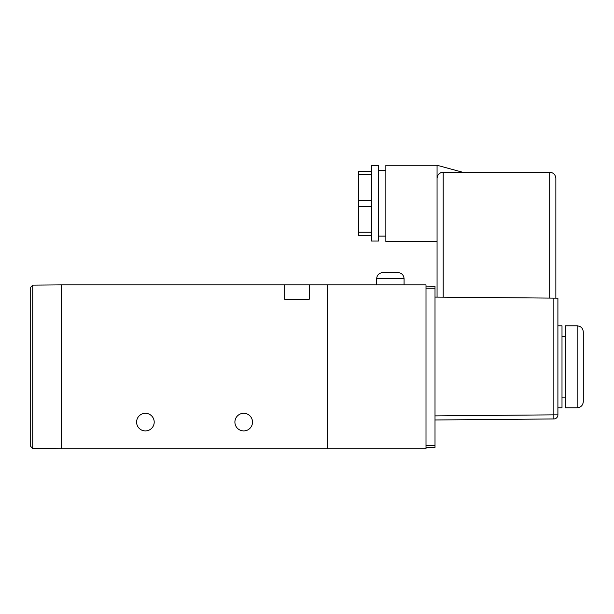 <?xml version="1.0" encoding="UTF-8"?>
<svg xmlns="http://www.w3.org/2000/svg" width="614" height="614" viewBox="0 0 614 614"><rect width="100%" height="100%" fill="white"/><g stroke="black" fill="none" stroke-linecap="round" stroke-linejoin="round"><path stroke-width="0.92" d="M136.592 422.11A8.811 8.811 0 0 0 145.395 430.913A8.811 8.811 0 0 0 154.206 422.11A8.811 8.811 0 0 0 145.395 413.299A8.811 8.811 0 0 0 136.592 422.11M234.901 422.11A8.811 8.811 0 0 0 243.712 430.913A8.811 8.811 0 0 0 252.515 422.11A8.811 8.811 0 0 0 243.712 413.299A8.811 8.811 0 0 0 234.901 422.11M284.673 284.881L61.423 284.881L61.423 448.734L327.684 448.734L327.684 284.881L284.673 284.881L284.673 299.218L309.256 299.218L309.256 284.881M30.7 446.439L32.734 448.481L32.734 285.126L61.423 284.881L61.423 448.734L32.734 448.481L30.7 446.439L30.7 287.175L32.734 285.126L30.7 287.175M583.3 331.99L583.3 401.625C582.939 405.355 580.89 407.404 577.152 407.773L577.152 325.842C580.89 326.211 582.939 328.252 583.3 331.99M577.152 325.842L565.279 325.842L565.279 407.773L577.152 407.773M557.903 325.842L562.002 325.842L562.002 407.773L557.903 407.773M435.011 415.885L553.843 414.849L553.843 298.128L557.903 298.166L557.903 414.849A4.098 4.098 0 0 1 553.843 418.948L435.011 419.984M371.516 241.049L371.516 165.673L378.485 165.673L378.485 241.049L371.516 241.049M378.485 236.129L385.853 236.129M378.485 170.592L385.853 170.592M437.061 241.456L385.853 241.456L385.853 165.266L437.061 165.266L461.636 171.958M437.061 297.107L437.061 165.266M426.001 286.109L435.011 286.185L435.011 447.429L426.001 447.506M426.001 284.881L426.001 448.734L327.684 448.734L327.684 284.881L426.001 284.881M553.843 298.128L435.011 297.092M557.903 414.849L553.843 414.849L553.843 418.948M443.201 297.161L443.201 172.227C439.432 172.542 437.383 174.583 437.061 178.375C437.452 174.668 439.501 172.618 443.201 172.227L549.707 172.227C553.414 172.618 555.463 174.668 555.854 178.375L555.854 298.143M555.854 178.375C555.463 174.668 553.414 172.618 549.707 172.227L549.707 298.089M437.061 168.689L437.061 172.833M371.516 235.292L358.407 235.292L358.407 171.436L371.516 171.436M376.635 278.733C377.004 275.003 379.053 272.954 382.783 272.593L397.941 272.593C401.671 272.954 403.72 275.003 404.081 278.733L376.635 278.733L376.635 284.881M426.001 445.457L435.011 445.38M435.011 288.235L426.001 288.158M358.407 232.215L371.516 232.215M371.516 206.434L358.407 206.434M358.407 200.287L371.516 200.287M371.516 174.506L358.407 174.506M565.279 336.495L562.002 336.495M565.279 397.12L562.002 397.12M404.081 278.733L404.081 284.881"/></g></svg>
